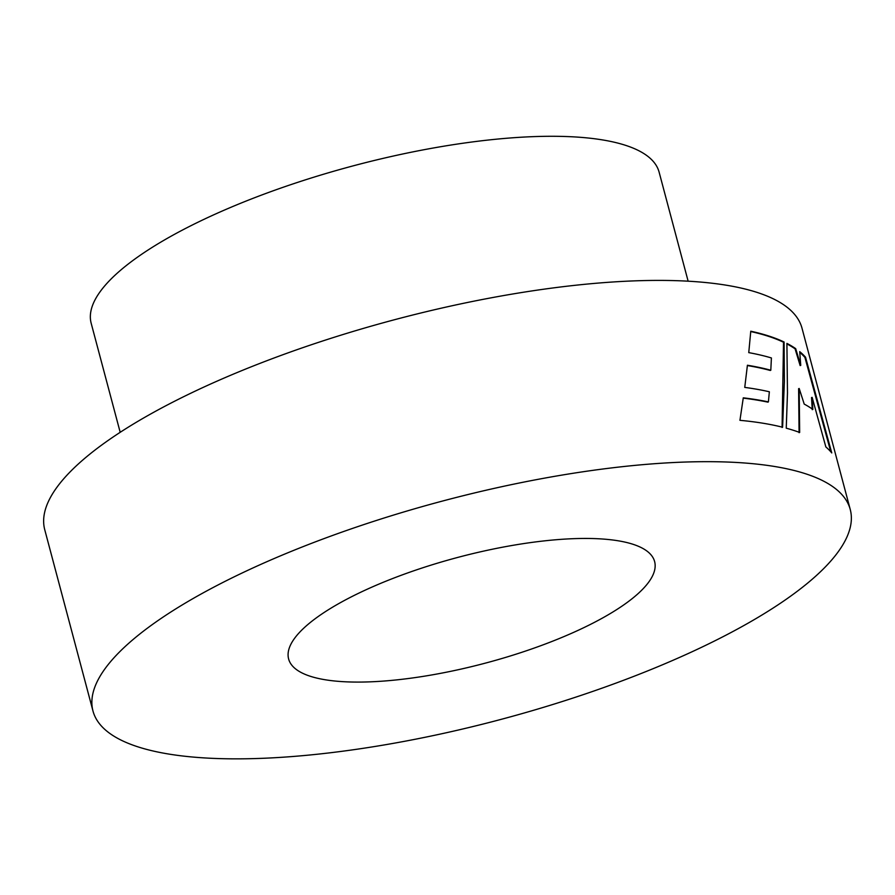 <?xml version="1.0" encoding="UTF-8"?>
<svg xmlns="http://www.w3.org/2000/svg" width="895" height="895" viewBox="0 0 895 895"><rect width="100%" height="100%" fill="white"/><g stroke="black" fill="none" stroke-linecap="round" stroke-linejoin="round"><path stroke-width="1.34" d="M308.383 675.624A189.371 54.629 165.1 0 0 521.595 652.377A189.371 54.629 165.1 0 0 654.625 561.568A189.371 54.629 165.1 0 0 634.846 544.91A189.371 54.629 165.1 0 0 421.646 568.146A189.371 54.629 165.1 0 0 288.615 658.955A189.371 54.629 165.1 0 0 308.383 675.624M120.187 432.307L91.178 323.285A293.851 84.768 -14.9 0 1 297.61 182.379A293.851 84.768 -14.9 0 1 628.447 146.31A293.851 84.768 -14.9 0 1 659.123 172.164L688.132 281.187M809.337 475.044A391.809 113.016 165.1 0 0 368.225 523.127A391.809 113.016 165.1 0 0 92.979 711.01A391.809 113.016 165.1 0 0 133.892 745.479A391.809 113.016 165.1 0 0 575.015 697.395A391.809 113.016 165.1 0 0 850.25 509.512A391.809 113.016 165.1 0 0 809.337 475.044M786.246 428.19A391.809 113.016 -14.9 0 1 797.837 431.793A391.809 113.016 -14.9 0 1 799.66 432.453L799.19 388.486L804.213 404.092A391.809 113.016 -14.9 0 1 812.85 409.451L812.145 397.369L825.85 446.941A391.809 113.016 -14.9 0 1 831.757 452.926L805.522 357.183A391.809 113.016 -14.9 0 0 799.716 351.645L800.745 365.373L795.677 348.625A391.809 113.016 -14.9 0 0 786.906 343.4L787.477 392.86L786.246 428.19M782.61 427.239L784.378 381.214L784.098 342.013A391.809 113.016 -14.9 0 0 772.698 337.337A391.809 113.016 -14.9 0 0 750.771 331.217L748.757 352.63A391.809 113.016 -14.9 0 1 771.4 357.955L770.808 370.239A391.809 113.016 -14.9 0 0 747.414 365.25L744.752 387.401A391.809 113.016 -14.9 0 1 769.353 391.775L768.402 401.9A391.809 113.016 -14.9 0 0 743.275 397.839L739.941 420.326A391.809 113.016 -14.9 0 1 782.61 427.239M850.25 509.512L802.021 328.241A391.809 113.016 165.1 0 0 761.108 293.773A391.809 113.016 165.1 0 0 319.985 341.868A391.809 113.016 165.1 0 0 44.75 529.739L92.979 711.01M799.09 432.677L798.608 388.698L799.19 388.486M812.246 409.664L811.541 397.57L812.145 397.369M830.761 451.762L804.907 357.385L805.522 357.183M799.783 352.406A391.16 112.837 -14.9 0 1 804.907 357.385M786.918 343.937A391.16 112.837 -14.9 0 1 795.073 348.826L800.141 365.574L800.745 365.373M795.073 348.826L795.677 348.625M750.748 331.553A391.16 112.837 -14.9 0 1 783.517 342.237L784.098 342.013M747.37 365.563A391.16 112.837 -14.9 0 1 770.259 370.463L770.808 370.239M743.242 398.13A391.16 112.837 -14.9 0 1 767.876 402.135L768.402 401.9M782.073 427.463L783.517 342.237"/></g></svg>
